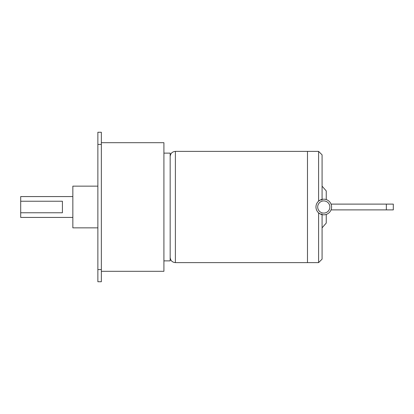 <?xml version="1.0" encoding="UTF-8"?>
<svg xmlns="http://www.w3.org/2000/svg" width="414" height="414" viewBox="0 0 414 414"><rect width="100%" height="100%" fill="white"/><g stroke="black" fill="none" stroke-linecap="round" stroke-linejoin="round"><path stroke-width="0.62" d="M62.41 201.235L62.41 212.765L20.7 212.765L20.7 201.235L62.41 201.235M72.843 196.572L20.7 196.572L20.7 201.235M20.7 212.765L20.7 217.428L72.843 217.428M97.87 227.855L72.843 227.855L72.843 186.145L97.87 186.145M97.87 281.737L97.87 132.263L101.347 132.263L101.347 281.737L97.87 281.737M101.347 142.69L163.913 142.69L163.913 271.31L101.347 271.31M163.913 153.123L170.17 153.123L170.17 260.877L163.913 260.877M322.076 214.633L322.076 259.143L318.599 262.616L307.478 262.616L307.478 151.384L175.386 151.384C172.219 151.69 170.48 153.428 170.17 156.595M307.478 207L307.478 151.384L307.478 207M322.076 199.993L320.741 199.791L318.599 201.142C316.891 202.7 316.011 204.656 315.96 207A7.819 7.819 0 0 1 323.779 199.181A7.819 7.819 0 0 1 331.598 207A7.819 7.819 0 0 1 323.779 214.819A7.819 7.819 0 0 1 315.96 207C316.011 209.344 316.891 211.3 318.599 212.858L320.741 214.209L322.076 214.007M318.599 201.142L318.599 151.384L307.478 151.384M318.599 262.616L318.599 212.858M326.248 199.579L326.248 190.942L322.076 186.145M322.076 227.855L326.248 223.058L326.248 214.421M322.076 199.367L322.076 154.857L318.599 151.384M386.35 204.112L393.3 204.112L393.3 209.888L386.35 209.888L386.35 204.112L331.05 204.112M97.87 144.429L101.347 144.429M97.87 269.571L101.347 269.571M307.478 262.616L175.386 262.616L175.386 151.384M329.86 207A6.081 6.081 0 0 1 323.779 213.081A6.081 6.081 0 0 1 317.693 207A6.081 6.081 0 0 1 323.779 200.919A6.081 6.081 0 0 1 329.86 207M175.386 262.616C172.219 262.31 170.48 260.572 170.17 257.404M386.35 209.888L331.05 209.888"/></g></svg>
